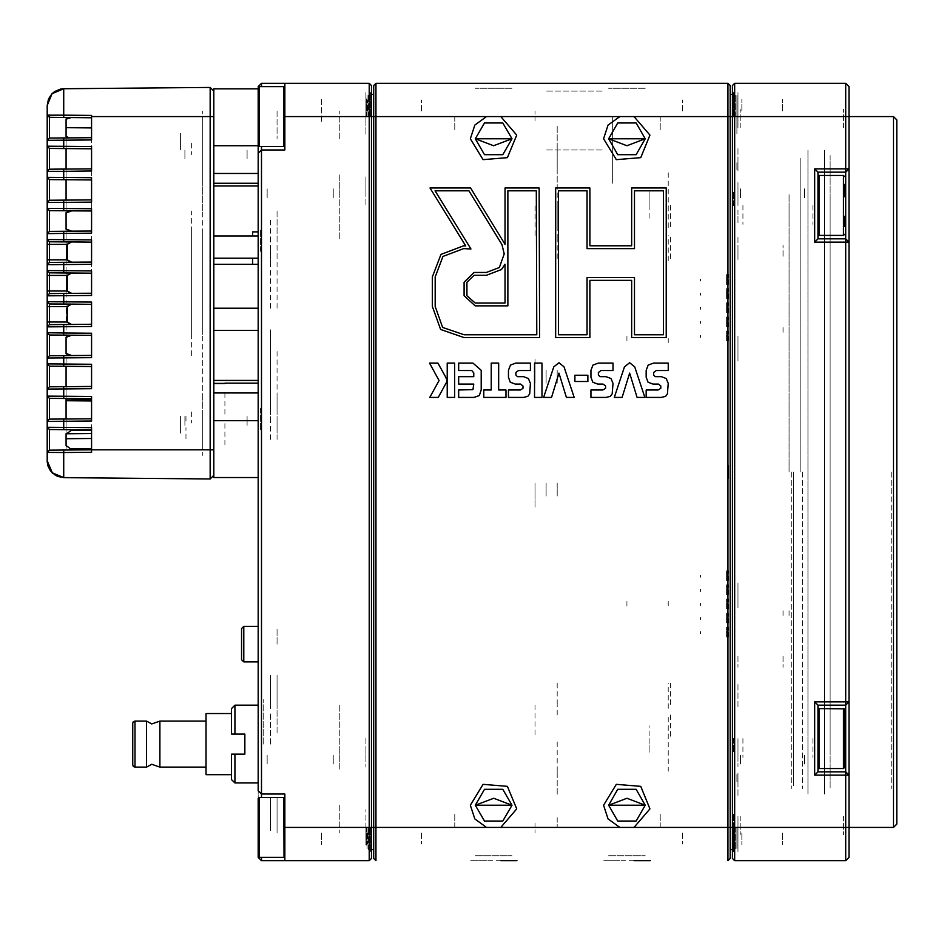 <?xml version="1.0" encoding="UTF-8"?>
<svg xmlns="http://www.w3.org/2000/svg" width="944" height="944" viewBox="0 0 944 944"><rect width="100%" height="100%" fill="white"/><g stroke="black" fill="none" stroke-linecap="round" stroke-linejoin="round"><path stroke-width="0.71" stroke-dasharray="4.72 3.54" d="M845.718 827.392L845.718 860.704M734.656 860.704L734.656 827.392M845.718 83.296L845.718 116.608M734.656 116.608L734.656 83.296M817.952 172.138L817.952 238.773L817.952 172.138M845.718 172.138L845.718 238.773M817.952 705.227L817.952 771.862L817.952 705.227M845.718 705.227L845.718 771.862M783.072 610.827L783.072 616.373L783.072 610.827M789.078 610.827L789.078 616.373L789.078 610.827M783.072 327.627L783.072 333.173L783.072 327.627M789.078 327.627L789.078 333.173L789.078 327.627M737.984 111.062L737.984 97.173L737.984 111.062M737.984 832.938L737.984 846.827L737.984 832.938M737.984 127.723L737.984 107.168L737.984 127.723M737.984 816.277L737.984 836.832L737.984 816.277M737.984 738.538L737.984 762.422L737.984 738.538M737.984 205.462L737.984 181.578L737.984 205.462M737.984 755.2L737.984 766.587L737.984 755.2M737.984 188.8L737.984 200.187L737.984 188.8M737.984 851.818L737.984 827.392L737.984 851.818M737.984 116.608L737.984 92.182L737.984 116.608M737.984 656.174L737.984 667.278L737.984 656.174M737.984 256.355L737.984 245.251L737.984 256.355M896.8 824.053L896.8 119.947M896.8 472L896.8 794.069L896.8 472M893.472 116.608L893.472 827.392M849.045 472L849.045 116.608L849.045 472M891.242 472L891.242 788.523L891.242 472M791.296 472L791.296 788.523L791.296 472M783.072 256.355L783.072 245.251L783.072 256.355M783.072 656.174L783.072 667.278L783.072 656.174M789.078 472L789.078 194.358L789.078 472M817.952 205.462L817.952 181.578L817.952 205.462M817.952 738.538L817.952 762.422L817.952 738.538M741.831 111.062L741.831 99.403L741.831 111.062M782.411 111.062L782.411 99.403L782.411 111.062M741.831 832.938L741.831 844.597L741.831 832.938M782.411 832.938L782.411 844.597L782.411 832.938M732.438 116.608L732.438 85.515M732.438 827.392L732.438 858.485M733.547 851.818L733.547 827.392L733.547 851.818M733.547 116.608L733.547 92.182L733.547 116.608M804.618 188.8L804.618 197.685L804.618 188.8M740.485 188.8L740.485 197.685L740.485 188.8M804.618 755.2L804.618 764.085L804.618 755.2M740.485 755.2L740.485 764.085L740.485 755.2M742.987 205.462L742.987 224.342L742.987 205.462M812.949 205.462L812.949 224.342L812.949 205.462M742.987 738.538L742.987 757.418L742.987 738.538M812.949 738.538L812.949 757.418L812.949 738.538M849.045 816.277L849.045 840.16L849.045 816.277M849.045 127.723L849.045 103.84L849.045 127.723M849.045 116.608L849.045 86.624M849.045 857.376L849.045 827.392M849.045 775.189L849.045 701.888M849.045 242.112L849.045 168.811M740.202 127.723L740.202 109.398L740.202 127.723M843.488 127.723L843.488 109.398L843.488 127.723M740.202 816.277L740.202 834.602L740.202 816.277M843.488 816.277L843.488 834.602L843.488 816.277M800.182 472L800.182 158.262L800.182 472M793.515 472L793.515 785.738L793.515 472M802.4 472L802.4 788.523L802.4 472M830.165 155.536L830.165 788.464L830.165 155.536M830.165 749.595L830.165 194.405L830.165 749.595M824.608 794.022L824.608 149.978L824.608 794.022M807.958 794.022L807.958 149.931L807.958 794.022M737.984 607.889L737.984 583.062L737.984 607.889M737.984 706.737L737.984 683.173L737.984 706.737M737.984 795.414L737.984 771.862L737.984 795.414M737.984 827.392L737.984 817.634L737.984 827.392M737.984 336.111L737.984 360.938L737.984 336.111M737.984 237.263L737.984 260.827L737.984 237.263M737.984 148.586L737.984 172.138L737.984 148.586M737.984 162.226L737.984 170.073L737.984 162.226M737.984 209.934L737.984 223.787L737.984 209.934M737.984 743.022L737.984 756.864L737.984 743.022M737.984 773.927L737.984 781.774L737.984 773.927M737.984 841.906L737.984 845.163L737.984 841.906M737.984 102.094L737.984 98.837L737.984 102.094M733.547 205.462L733.547 191.573L733.547 205.462M733.547 738.538L733.547 752.427L733.547 738.538M735.765 827.392L735.765 849.6L735.765 827.392M730.208 849.6L730.208 827.392L730.208 849.6M735.765 116.608L735.765 94.4L735.765 116.608M730.208 94.4L730.208 116.608L730.208 94.4M365.942 823.18L365.942 832.938L365.942 823.18M365.942 738.066L365.942 761.619L365.942 738.066M365.942 182.381L365.942 205.934L365.942 182.381M365.942 111.062L365.942 134.933L365.942 111.062M365.942 822.908L365.942 845.163L365.942 822.908M365.942 845.163L365.942 809.622L365.942 845.163M370.378 116.608L370.378 92.182L370.378 116.608M366.496 116.608L366.496 98.837L366.496 116.608M370.378 827.392L370.378 851.818L370.378 827.392M366.496 827.392L366.496 845.163L366.496 827.392M367.605 832.938L367.605 844.042L367.605 832.938M367.605 111.062L367.605 99.958L367.605 111.062M368.16 849.6L368.16 827.392L368.16 849.6M373.718 827.392L373.718 858.485M368.16 116.608L368.16 94.4L368.16 116.608M373.718 94.4L373.718 116.608L373.718 94.4M609.954 83.296L603.605 83.296M634.038 83.296L650.251 83.296L634.038 83.296M470.336 83.296L496.178 83.296M500.768 83.296L516.982 83.296M619.819 860.704L603.605 860.704L619.819 860.704M650.251 860.704L634.038 860.704L650.251 860.704M486.549 860.704L470.336 860.704L486.549 860.704M516.982 860.704L500.768 860.704L516.982 860.704M500.768 860.704L470.336 860.704M634.038 860.704L603.605 860.704M727.989 83.296L727.989 116.608M375.936 116.608L375.936 83.296M727.989 827.392L727.989 860.704M375.936 860.704L375.936 827.392M668.246 708.307L668.246 683.173M668.246 601.481L668.246 605.706M668.246 725.818L668.246 771.307M668.246 738.538L668.246 716.555M670.464 237.263L670.464 260.827M670.464 683.173L670.464 706.737M670.464 714.986L670.464 738.538M670.464 205.462L670.464 229.014M557.184 483.104L557.184 496.438L557.184 483.104M557.184 383.158L557.184 369.824L557.184 383.158M557.184 238.773L557.184 172.622M557.184 172.138L557.184 148.586L557.184 172.138M557.184 126.366L557.184 183.242L557.184 126.366M557.184 205.462L557.184 229.014M557.184 237.263L557.184 260.827M557.184 683.173L557.184 706.737M557.184 714.986L557.184 705.227M557.184 771.862L557.184 795.414L557.184 771.862M557.184 817.634L557.184 827.392L557.184 817.634M557.184 771.378L557.184 738.538M511.978 88.288L475.328 88.288L511.978 88.288M475.328 138.827L511.978 138.827M645.248 88.288L608.597 88.288L645.248 88.288M608.597 138.827L645.248 138.827M475.328 855.712L511.978 855.712L475.328 855.712M511.978 805.173L475.328 805.173M608.597 855.712L645.248 855.712L608.597 855.712M645.248 805.173L608.597 805.173M649.142 218.182L649.142 191.785M668.246 172.693L668.246 218.182M649.142 205.462L649.142 191.573L649.142 205.462M649.142 738.538L649.142 752.427L649.142 738.538M649.142 752.215L649.142 725.818M682.453 111.062L682.453 99.958L682.453 111.062M682.453 832.938L682.453 844.042L682.453 832.938M534.965 705.227L534.965 738.066M534.965 205.934L534.965 238.773M612.715 116.608L612.715 183.242L612.715 116.608M454.784 116.608L454.784 130.496L454.784 116.608M454.784 827.392L454.784 813.504L454.784 827.392M421.472 832.938L421.472 844.042L421.472 832.938M421.472 111.062L421.472 99.958L421.472 111.062M534.965 483.104L534.965 507.542L534.965 483.104M534.965 383.158L534.965 358.72L534.965 383.158M534.965 823.18L534.965 832.938L534.965 823.18M534.965 120.82L534.965 111.062L534.965 120.82M602.189 149.931L545.49 149.931L602.189 149.931M602.189 91.049L545.49 91.049L602.189 91.049M668.246 227.445L668.246 205.462M668.246 338.294L668.246 342.519M668.246 260.827L668.246 235.693M626.922 336.111L626.922 342.519M626.922 601.481L626.922 607.889M730.208 858.485L730.208 827.392M730.208 116.608L730.208 85.515M373.718 85.515L373.718 116.608M367.051 98.837L367.051 116.608L367.051 98.837M367.051 845.163L367.051 827.392L367.051 845.163M367.051 116.608L367.051 95.509L367.051 116.608M367.051 827.392L367.051 848.491L367.051 827.392M736.875 95.509L736.875 116.608L736.875 95.509M736.875 827.392L736.875 848.491L736.875 827.392M736.875 116.608L736.875 133.824L736.875 116.608M736.875 845.163L736.875 841.906L736.875 845.163M736.875 781.774L736.875 773.927L736.875 781.774M736.875 170.073L736.875 162.226L736.875 170.073M736.875 102.094L736.875 98.837L736.875 102.094M660.245 827.392L660.245 813.504L660.245 827.392M733.547 827.392L733.547 813.504L733.547 827.392M660.245 116.608L660.245 130.496L660.245 116.608M546.08 383.158L546.08 369.824L546.08 383.158M546.08 483.104L546.08 496.438L546.08 483.104M258.208 827.392L258.208 790.742L258.208 827.392M258.208 116.608L258.208 153.258M258.208 467.799L258.208 420.682L258.208 467.799M258.208 392.916L258.208 440.034L258.208 392.916M258.208 145.718L258.208 88.842L258.208 145.718M258.208 126.366L258.208 183.242L258.208 126.366M258.208 644.138L258.208 659.962L258.208 644.138M258.208 744.096L258.208 788.523L258.208 744.096M258.208 251.316L258.208 229.097L258.208 251.316M258.208 408.374L258.208 430.582L258.208 408.374M258.208 408.693L258.208 392.869L258.208 408.693M258.208 329.845L258.208 413.142L258.208 329.845M277.088 433.131L277.088 416.469L277.088 433.131M224.896 444.907L224.896 421.354M202.677 444.907L202.677 421.354M202.677 122.165L202.677 111.062L202.677 122.165M202.677 126.366L202.677 183.242L202.677 126.366M202.677 149.931L202.677 116.608L202.677 149.931M202.677 444.235L202.677 455.338L202.677 444.235M202.677 449.792L202.677 392.916M213.792 88.842L213.792 145.718M213.792 467.799L213.792 477.558L213.792 467.799M213.792 420.682L213.792 477.558M263.765 744.096L263.765 699.669L263.765 744.096M270.432 744.096L270.432 712.437L270.432 744.096M270.432 251.316L270.432 262.703L270.432 251.316M260.438 251.316L260.438 229.097L260.438 251.316M270.432 408.374L270.432 419.761L270.432 408.374M260.438 408.374L260.438 430.582L260.438 408.374M277.088 732.992L277.088 705.227L277.088 732.992M339.285 705.227L339.285 770.198L339.285 705.227M277.088 832.938L277.088 805.173L277.088 832.938M339.285 805.173L339.285 832.938L339.285 805.173M277.088 211.008L277.088 238.773L277.088 211.008M339.285 238.773L339.285 173.802L339.285 238.773M277.088 111.062L277.088 138.827L277.088 111.062M339.285 138.827L339.285 111.062L339.285 138.827M365.942 116.608L365.942 92.182L365.942 116.608M284.864 116.608L284.864 83.296M284.864 827.392L284.864 860.704M365.942 99.403L365.942 122.72L365.942 99.403M365.942 832.938L365.942 844.597L365.942 832.938M365.942 747.506L365.942 767.142L365.942 747.506M365.942 176.858L365.942 196.494L365.942 176.858M277.088 644.138L277.088 628.315L277.088 644.138M277.088 675.243L277.088 708.555L277.088 675.243M277.088 830.72L277.088 797.397L277.088 830.72M277.088 237.381L277.088 310.812M277.088 258.031L277.088 218.678M277.088 422.31L277.088 348.879M277.088 401.66L277.088 441.013M277.088 408.693L277.088 392.869L277.088 408.693M261.547 797.397L261.547 794.069M261.547 149.931L261.547 146.603M369.269 83.296L369.269 116.608M369.269 827.392L369.269 860.704M270.432 329.845L270.432 413.142L270.432 329.845M339.285 196.494L339.285 176.858L339.285 196.494M339.285 747.506L339.285 767.142L339.285 747.506M267.093 755.2L267.093 764.085L267.093 755.2M333.173 755.2L333.173 764.085L333.173 755.2M267.093 188.8L267.093 197.685L267.093 188.8M333.173 188.8L333.173 197.685L333.173 188.8M270.432 237.381L270.432 310.812M270.432 401.66L270.432 441.013M270.432 422.31L270.432 348.879M270.432 258.031L270.432 218.678M321.515 832.938L321.515 844.597L321.515 832.938M321.515 99.403L321.515 122.72L321.515 99.403M270.432 708.555L270.432 675.243L270.432 708.555M270.432 830.72L270.432 797.397L270.432 830.72M224.896 392.916L224.896 416.469M213.792 444.235L213.792 455.338L213.792 444.235M213.792 111.062L213.792 122.165L213.792 111.062M180.469 149.931L180.469 133.269L180.469 149.931M180.469 416.469L180.469 433.131L180.469 416.469M371.488 116.608L371.488 85.515M371.488 827.392L371.488 858.485M247.104 149.931L247.104 158.816L247.104 149.931M184.918 149.931L184.918 158.816L184.918 149.931M247.104 416.469L247.104 425.355L247.104 416.469M184.918 416.469L184.918 425.355L184.918 416.469M728.615 465.628L728.615 478.372L728.615 465.628M728.39 465.628L728.39 478.372L728.39 465.628M726.384 577.551L726.384 574.483L726.384 577.551M700.401 575.226L700.401 577.256L700.401 575.226M726.384 580.654L726.384 570.766L726.384 580.654M728.615 580.654L728.615 570.766L728.615 580.654M726.384 591.652L726.384 588.584L726.384 591.652M700.401 589.327L700.401 591.369L700.401 589.327M726.384 594.767L726.384 584.867L726.384 594.767M728.615 594.767L728.615 584.867L728.615 594.767M726.384 605.753L726.384 602.697L726.384 605.753M700.401 603.428L700.401 605.47L700.401 603.428M726.384 608.868L726.384 598.968L726.384 608.868M728.615 608.868L728.615 598.968L728.615 608.868M726.384 619.854L726.384 616.798L726.384 619.854M700.401 617.529L700.401 619.571L700.401 617.529M726.384 622.969L726.384 613.081L726.384 622.969M728.615 622.969L728.615 613.081L728.615 622.969M726.384 633.967L726.384 630.899L726.384 633.967M700.401 631.642L700.401 633.684L700.401 631.642M726.384 637.082L726.384 627.182L726.384 637.082M728.615 637.082L728.615 627.182L728.615 637.082M726.384 337.775L726.384 334.707L726.384 337.775M700.401 335.45L700.401 337.48L700.401 335.45M726.384 340.878L726.384 330.99L726.384 340.878M728.615 340.878L728.615 330.99L728.615 340.878M726.384 323.662L726.384 320.606L726.384 323.662M700.401 321.338L700.401 323.379L700.401 321.338M726.384 326.777L726.384 316.889L726.384 326.777M728.615 326.777L728.615 316.889L728.615 326.777M726.384 309.561L726.384 306.505L726.384 309.561M700.401 307.237L700.401 309.278L700.401 307.237M726.384 312.676L726.384 302.776L726.384 312.676M728.615 312.676L728.615 302.776L728.615 312.676M726.384 295.46L726.384 292.392L726.384 295.46M700.401 293.136L700.401 295.177L700.401 293.136M726.384 298.575L726.384 288.675L726.384 298.575M728.615 298.575L728.615 288.675L728.615 298.575M726.384 281.347L726.384 278.291L726.384 281.347M700.401 279.023L700.401 281.064L700.401 279.023M726.384 284.463L726.384 274.574L726.384 284.463M728.615 284.463L728.615 274.574L728.615 284.463M91.627 148.822L91.627 149.931M91.627 416.469L91.627 449.792M91.627 283.2L91.627 127.723L91.627 283.2M202.677 423.065L202.677 355.392M202.677 231.846L202.677 334.554M202.677 154.45L202.677 411.95M202.677 211.008L202.677 143.335M202.677 421.071L202.677 413.212M202.677 438.677L202.677 427.573M191.573 355.392L191.573 211.008M191.573 411.95L191.573 423.065M191.573 143.335L191.573 154.45M186.027 421.071L186.027 413.212M186.027 438.677L186.027 427.573M191.573 334.554L191.573 231.846M66.08 172.138L66.08 127.723L66.08 172.138M66.08 293.195L66.08 273.205L66.08 293.195M66.08 167.501L66.08 117.717L66.08 167.501M66.08 371.405L66.08 178.947L66.08 371.405M66.08 398.899L66.08 448.683L66.08 398.899M66.08 186.062L66.08 148.822L66.08 186.062M66.08 207.999L66.08 179.915L66.08 207.999M66.08 233.168L66.08 211.008L66.08 233.168M66.08 262.125L66.08 242.148L66.08 262.125M66.08 380.338L66.08 417.578L66.08 380.338M66.08 358.401L66.08 386.485L66.08 358.401M66.08 333.232L66.08 355.392L66.08 333.232"/><path stroke-width="1.42" d="M845.718 860.704L845.718 775.189L814.613 775.189L814.613 701.888L845.718 701.888L845.718 242.112L814.613 242.112L814.613 168.811L845.718 168.811L845.718 83.296L734.656 83.296L734.656 860.704L845.718 860.704L849.045 857.376L849.045 827.392L732.438 827.392L732.438 85.515L734.656 83.296M845.718 238.773L845.718 172.138L817.952 172.138L817.952 238.773L845.718 238.773L849.045 242.112L849.045 827.392L893.472 827.392L893.472 116.608L849.045 116.608L849.045 242.112L845.718 242.112L845.718 238.773M845.718 771.862L845.718 705.227L817.952 705.227L817.952 771.862L845.718 771.862L845.718 775.189L849.045 775.189L845.718 771.862M893.472 116.608L896.8 119.947L896.8 824.053L893.472 827.392M734.656 860.704L732.438 858.485L732.438 827.392L730.208 827.392L730.208 858.485L727.989 860.704L727.989 83.296L650.251 83.296M845.718 83.296L849.045 86.624L849.045 116.608L730.208 116.608L730.208 827.392L634.038 827.392L649.956 808.902L640.681 786.34L616.361 784.381L603.605 805.173L608.089 818.92L619.819 827.392L634.038 827.392M609.954 83.296L603.605 83.296M495.14 83.296L727.989 83.296L730.208 85.515L730.208 116.608L619.819 116.608L608.089 125.08L603.605 138.827L616.361 159.619L640.681 157.66L649.956 135.098L634.038 116.608M537.738 83.296L470.336 83.296M516.982 860.704L500.768 860.704M403.324 83.296L375.936 83.296L375.936 860.704L373.718 858.485L373.718 85.515L375.936 83.296L500.768 83.296M511.978 138.827L475.328 138.827L484.496 154.698L502.822 154.698L511.978 138.827L502.822 122.956L484.496 122.956L475.328 138.827L493.618 145.706L511.978 138.827M645.248 138.827L608.597 138.827L617.765 154.698L636.091 154.698L645.248 138.827L636.091 122.956L617.765 122.956L608.597 138.827L626.887 145.706L645.248 138.827M475.328 805.173L511.978 805.173L493.7 798.294L475.328 805.173L484.496 821.044L502.822 821.044L511.978 805.173L502.822 789.302L484.496 789.302L475.328 805.173M608.597 805.173L645.248 805.173L626.969 798.294L608.597 805.173L617.765 821.044L636.091 821.044L645.248 805.173L636.091 789.302L617.765 789.302L608.597 805.173M261.547 146.603L261.547 794.069L258.208 790.742L258.208 125.328M258.208 145.718L213.792 145.718L213.792 88.842L258.208 88.842M258.208 477.558L213.792 477.558L213.792 420.682L258.208 420.682M284.864 827.392L369.269 827.392L369.269 860.704L284.864 860.704L284.864 794.069L261.547 794.069L261.547 797.397M284.864 116.608L284.864 83.296L369.269 83.296L369.269 116.608L284.864 116.608L284.864 149.931L261.547 149.931L258.208 153.258M224.896 383.488L213.792 383.488M369.269 83.296L371.488 85.515L371.488 858.485L369.269 860.704M91.627 149.931L91.627 148.822L49.407 148.456L49.407 169.177L91.627 168.811L91.627 149.931M91.627 117.717L49.407 117.351L69.679 117.528L66.08 118.92L66.08 136.514L69.679 137.907L49.407 138.084L91.627 137.718M47.2 149.836L47.2 171.395L47.2 146.226L49.407 148.456L66.08 148.597L66.08 169.035L49.407 169.177L47.2 171.029M47.2 197.119L47.2 177.33L49.407 179.549L66.08 179.69L66.08 200.128L49.407 200.27L91.627 199.904L91.627 179.915L49.407 179.549L49.407 200.27L47.2 202.5L47.2 181.531M210.146 87.426L213.792 91.072L213.792 475.328L210.146 478.974L210.146 87.426L63.708 88.701L91.627 88.465L63.708 88.701L52.026 93.633L47.2 105.362L52.026 93.633L63.708 88.701L91.627 88.465L63.708 88.736L63.708 115.144L91.627 115.404L91.627 139.936L63.708 140.172L63.708 146.355L91.627 146.603L91.627 171.029L63.708 171.277L63.708 177.448L91.627 177.696L91.627 202.122L63.708 202.37L63.708 210.772L91.627 211.008L49.407 210.642L49.407 231.374L91.627 230.997L91.627 211.019L71.579 210.842L66.08 212.695L66.08 229.321L71.579 231.174L91.627 230.997L71.579 231.174L66.08 229.062M91.627 355.381L91.627 335.403L71.579 335.226L66.08 337.079L66.08 353.705L71.579 355.558L91.627 355.381L71.579 355.558L66.08 353.445M47.2 375.169L47.2 363.9L47.2 384.869L47.2 363.9L49.407 366.13L66.08 366.272L66.08 386.71L49.407 386.851L91.627 386.485L91.627 366.496L49.407 366.13L49.407 386.851L47.2 389.07L47.2 378.45M47.2 449.25L47.2 396.161L49.407 398.38L66.08 398.521L66.08 418.959L49.407 419.112L91.627 418.735L91.627 398.746L49.407 398.38L49.407 419.112L47.2 421.331L47.2 397.129L47.2 430.735L47.2 342.436M66.08 433.803L91.627 433.579L91.627 430.24L71.579 430.11L66.08 434.157L66.08 445.533L71.579 449.58L91.627 449.45M47.2 126.803L47.2 105.433L48.463 99.037L51.932 93.775L54.599 91.544L60.546 89.066L63.708 88.736L52.014 93.68L47.2 105.433M47.2 222.442L47.2 208.423L47.2 233.593L47.2 208.423L91.627 208.789L91.627 233.227L63.708 233.463L63.708 239.646L91.627 239.882L91.627 264.32L63.708 264.568L63.708 270.739L91.627 270.987L91.627 295.413L63.708 295.661L63.708 301.832L91.627 302.08L91.627 326.518L63.708 326.754L63.708 332.937L91.627 333.173L91.627 357.611L47.2 357.977L47.2 322.069L47.2 326.884L47.2 322.069L49.407 322.069L49.407 324.665L91.627 324.288L91.627 304.298L49.407 303.933L49.407 322.069L67 322.069L67 306.517L70.906 304.121L49.407 303.933L47.2 301.714L47.2 304.428M63.708 324.535L63.708 326.754L47.2 326.884L47.2 280.97M47.2 262.172L47.2 211.279M47.2 191.231L47.2 202.122M47.2 211.185L47.2 171.395L63.708 171.277L63.708 169.059M47.2 178.369L47.2 199.963M47.2 121.446L47.2 140.302L49.407 138.084L49.407 115.062M47.2 370.06L47.2 363.9L91.627 364.278L91.627 388.704L63.708 388.952L63.708 396.279L91.627 396.527L91.627 420.965L63.708 421.201L63.708 427.384L91.627 427.62L91.627 452.247L63.708 452.518L63.708 477.581L91.627 477.935L63.708 477.699L52.026 472.767L47.224 461.864M47.2 418.145L47.2 427.266L63.708 427.384L63.708 429.603L49.407 429.485L49.43 450.205L91.627 449.84L49.43 450.205L47.235 452.459L49.407 450.182M63.708 386.733L63.708 388.952L47.2 389.07L47.2 363.9M67 306.517L47.2 306.517L47.2 301.714L63.708 301.832L63.708 304.062M63.708 293.442L63.708 295.661L47.2 295.791L47.2 290.976L49.407 290.976L49.407 293.56L91.627 293.195L91.627 273.205L49.407 272.84L49.407 290.976L67 290.976L67 275.424L70.906 273.028L49.407 272.84L47.2 270.609L47.2 259.883L49.407 259.883L49.407 262.467L91.627 262.102L91.627 242.112L49.407 241.735L49.407 259.883L67 259.883L67 244.331L70.906 241.924L49.407 241.735L47.2 239.516L63.708 239.646L63.708 241.865M47.2 290.976L47.2 270.609L63.708 270.739L63.708 272.958M47.2 259.883L47.2 239.516M63.708 231.245L63.708 233.463L47.2 233.593L47.2 208.423L49.407 210.642L63.708 210.772M63.708 200.152L63.708 202.37L47.2 202.5L47.2 177.33L63.708 177.448L63.708 179.667M47.2 105.362L47.2 120.443M258.208 231.882L252.662 231.882L252.662 236M252.662 258.208L252.662 264.32M843.488 708.555L843.488 768.522L844.597 767.413L844.266 708.873L819.062 708.555L817.952 709.664M844.597 716.177L844.597 717.558M259.104 857.353L259.317 797.397L258.208 798.518L258.208 856.267L259.317 857.376L283.755 857.376L284.852 856.409M258.208 839.676L258.208 836.101M258.208 805.031L258.208 806.4M258.208 816.56L258.208 815.097M231.563 779.638L234.891 782.965L231.563 779.638L231.563 754.091L234.891 754.091L234.891 782.965L258.208 782.965M234.891 734.102L231.563 734.102L231.563 708.555L234.891 705.227L234.891 734.102L244.885 734.102L244.885 754.091L234.891 754.091M241.558 659.691L243.776 661.909L241.558 659.691L243.776 661.909L241.558 659.691L241.558 628.598L243.776 626.368L243.776 661.909L258.208 661.909M132.715 725.216L132.715 762.976M132.715 764.923L132.715 723.269L133.375 721.688L134.933 721.051L134.933 767.142L133.375 766.504L132.715 764.923M146.603 721.051L146.603 767.142L151.76 764.262L159.925 767.142L159.925 721.051L151.76 723.93L146.603 721.051L134.933 721.051M231.563 774.635L206.016 774.635L206.016 713.558L231.563 713.558M844.597 196.741L844.597 193.19M844.597 226.442L844.597 216.294L844.597 226.442M259.104 146.58L259.317 86.624L258.208 87.733L258.208 145.482L259.317 146.603L283.755 146.603L284.864 145.482M258.208 137.6L258.208 138.969L258.208 137.6M258.208 94.247L258.208 95.627M66.08 337.338L71.579 335.226L91.627 335.403L49.407 335.026L49.407 355.758L91.627 355.392L49.407 355.758L47.2 357.977M47.2 244.331L67 244.331M47.2 275.424L67 275.424M843.488 768.522L819.062 768.522L819.062 708.555M259.317 797.397L283.755 797.397L283.991 857.353M844.597 234.336L843.488 235.445L819.062 235.445L819.062 175.478L817.952 176.587M843.488 235.445L843.488 175.478L844.597 176.587M259.317 86.624L283.755 86.624L283.755 146.603M47.247 461.982L48.026 466.041L50.41 470.714L54.964 474.997L57.785 476.437L63.708 477.593L91.627 477.853L63.708 477.699L52.357 473.086L47.224 461.946L52.404 473.133L63.708 477.593L52.427 473.003L47.2 460.778L52.404 473.133L63.708 477.699L52.404 473.133L47.224 461.946L52.404 473.133L63.708 477.699L52.404 473.133L47.224 461.946L52.404 473.133L63.708 477.699L52.404 473.133L47.224 461.946L52.404 473.133L63.708 477.699L91.627 477.935L63.708 477.699M470.336 138.827L483.092 159.619L507.4 157.66L516.675 135.098L500.768 116.608L486.549 116.608L474.82 125.08L470.336 138.827M500.768 827.392L516.675 808.902L507.4 786.34L483.092 784.381L470.336 805.173L474.82 818.92L486.549 827.392L619.819 827.392M283.755 797.397L284.864 798.518M283.755 86.624L284.864 87.733M814.613 775.189L817.952 771.862M814.613 701.888L817.952 705.227M845.718 705.227L849.045 701.888L845.718 701.888L845.718 705.227M814.613 242.112L817.952 238.773M814.613 168.811L817.952 172.138M845.718 172.138L849.045 168.811L845.718 168.811L845.718 172.138M730.208 849.6L732.438 849.6M730.208 94.4L732.438 94.4M373.718 94.4L371.488 94.4M373.718 849.6L371.488 849.6M488.768 83.296L470.619 83.296M447.196 363.098L447.196 397.459L454.63 397.459L454.63 363.098L447.196 363.098M498.656 390.014L498.656 363.098L491.222 363.098L491.222 390.014L483.8 390.014L483.8 397.459L505.984 397.459L505.984 390.014L498.656 390.014M534.575 363.098L534.575 397.459L542.009 397.459L542.009 363.098L534.575 363.098M574.849 375.205L574.849 381.494L587.841 381.494L587.841 375.205L574.849 375.205M555.697 337.598L589.882 337.598L589.882 280.38L631.654 280.38L631.654 337.598L666.252 337.598L666.252 187.95L631.654 187.95L631.654 245.782L589.882 245.782L589.882 187.95L555.697 187.95L555.697 337.598M445.568 376.868L437.91 363.098L429.461 363.098L439.043 380.538L429.709 397.459L438.193 397.459L446.571 382.296L447.055 380.491L445.568 376.868M472.92 363.098L458.678 363.098L458.678 370.532L471.823 370.532L473.735 372.845L473.735 376.644L458.678 376.644L458.678 384.055L473.735 384.055L472.968 389.695L458.678 390.014L458.678 397.459L473.971 397.459L479.281 395.477L481.169 389.978L481.169 370.249L472.92 363.098M523.542 376.644L517.418 376.644L515.849 374.98L515.849 372.526L518.468 370.532L530.434 370.532L530.434 363.098L515.825 363.098L510.421 365.057L508.427 370.343L508.427 377.246L510.279 382.249L515.259 384.055L520.628 384.055L523 386.025L523 388.35L520.333 390.014L508.427 390.014L508.427 397.459L523.436 397.459L527.826 396.35L529.667 393.931L530.434 383.394L528.439 378.591L523.542 376.644M553.774 366.909L543.673 397.459L551.497 397.459L558.978 373.057L566.412 397.459L574.176 397.459L564.075 366.909L558.931 362.673L553.774 366.909M606.072 376.644L599.947 376.644L598.378 374.98L598.378 372.526L600.998 370.532L612.963 370.532L612.963 363.098L598.343 363.098L592.95 365.057L590.944 370.343L590.944 377.246L592.797 382.249L597.776 384.055L603.145 384.055L605.529 386.025L605.529 388.35L602.862 390.014L590.944 390.014L590.944 397.459L605.954 397.459L610.331 396.35L612.196 393.931L612.963 383.394L610.969 378.591L606.072 376.644M624.444 366.909L614.332 397.459L622.155 397.459L629.636 373.057L637.07 397.459L644.846 397.459L634.746 366.909L629.589 362.673L624.444 366.909M661.343 376.644L655.219 376.644L653.649 374.98L653.649 372.526L656.269 370.532L668.234 370.532L668.234 363.098L653.626 363.098L648.221 365.057L646.215 370.343L646.215 377.246L648.068 382.249L653.059 384.055L658.416 384.055L660.8 386.025L660.8 388.35L658.133 390.014L646.215 390.014L646.215 397.459L661.225 397.459L665.614 396.35L667.467 393.931L668.234 383.394L666.24 378.591L661.343 376.644M504.356 243.198L470.549 187.95L429.957 187.95L465.722 245.877L463.634 245.782L441.013 254.443L432.293 276.934L432.293 306.458L440.671 329.456L464.047 337.598L539.59 337.598L539.177 187.95L504.993 187.95L504.993 244.437L504.356 243.198M650.251 860.704L634.038 860.704M463.575 248.602L443.007 256.449L435.125 276.934L435.125 306.458L442.642 327.438L464.047 334.778L536.758 334.778L536.357 190.771L507.825 190.771L507.825 305.832L475.198 305.832L464.059 295.661L464.059 282.221L473.982 272.462L486.349 272.462L499.411 267.506L504.179 253.912L501.925 244.638L468.967 190.771L435.019 190.771L470.926 248.921L463.575 248.602M504.993 264.178L501.453 269.453L486.349 275.282L473.982 275.282L466.891 282.221L466.891 295.661L475.198 303.012L504.993 303.012L504.993 264.178M587.062 248.602L587.062 190.771L558.529 190.771L558.529 334.778L587.062 334.778L587.062 277.56L634.486 277.56L634.486 334.778L663.431 334.778L663.431 190.771L634.486 190.771L634.486 248.602L587.062 248.602M284.864 860.704L261.547 860.704L258.208 857.376L258.208 818.672M284.864 83.296L261.547 83.296L261.547 86.624M486.549 827.392L369.269 827.392L369.269 116.608L486.549 116.608M261.547 857.376L261.547 860.704M261.547 83.296L258.208 86.624M213.792 186.027L258.208 186.027M213.792 380.373L258.208 380.373M213.792 258.208L258.208 258.208M213.792 236L258.208 236M213.792 330.4L258.208 330.4M213.792 308.192L258.208 308.192M47.224 461.946L47.2 430.735L47.2 461.05M63.708 148.574L63.708 146.355L47.2 146.226L47.2 140.302L63.708 140.172L63.708 137.954M213.792 475.328L210.146 478.974L91.627 477.935M69.903 448.872L91.627 448.683M66.08 212.955L71.579 210.842L91.627 211.031M91.627 262.09L71.579 262.255L67.248 259.883L67.248 244.331L71.579 241.935L91.627 242.112M91.627 293.195L71.579 293.348L67.248 290.976L67.248 275.424L71.579 273.028L91.627 273.205M91.627 324.288L71.579 324.453L67.248 322.069L67.248 306.517L71.579 304.121L91.627 304.31M91.627 438.464L66.08 438.677M66.08 400.763L91.627 400.917L91.627 418.735M63.708 450.076L63.708 452.518L47.235 452.459M49.407 117.351L47.2 115.133L63.708 115.144L63.708 117.481M63.708 429.603L91.627 429.85L49.418 429.473L47.212 427.254L49.407 429.485M91.627 230.997L49.407 231.374L47.2 233.593M47.2 326.884L49.407 324.665L70.906 324.476L67 322.069M63.708 262.338L63.708 264.568L47.2 264.686L49.407 262.467L70.906 262.279L67 259.883M91.627 335.403L49.407 335.026L47.2 332.807L63.708 332.937L63.708 335.155M47.2 295.791L49.407 293.56L70.906 293.372L67 290.976M91.627 88.465L63.708 88.701M71.26 117.54L66.08 119.133M819.062 768.522L817.952 767.413M844.597 749.371L844.597 759.531L844.597 749.371M844.597 747.259L844.597 729.83L844.597 747.259M241.558 628.598L243.776 626.368L241.558 628.598L243.776 626.368L258.208 626.368M819.062 235.445L817.952 234.336M844.597 194.629L844.597 184.469L844.597 194.629M619.819 116.608L500.768 116.608M213.792 173.484L258.208 173.484M213.792 392.916L258.208 392.916M63.708 355.628L63.708 366.248M49.407 398.38L47.2 396.161L63.708 396.279L63.708 398.51M213.792 116.608L91.627 116.608M91.627 449.792L213.792 449.792M71.579 448.848L71.579 449.58M63.708 418.983L63.708 421.201L47.2 421.331M47.2 146.226L49.407 148.456M213.792 183.242L258.208 183.242M224.896 383.158L258.208 383.158M213.792 383.429L224.896 383.429M91.627 127.936L66.08 127.723M91.627 399.359L66.08 399.135M258.208 264.32L213.792 264.32M231.563 708.555L234.891 705.227L258.208 705.227M146.603 767.142L134.933 767.142M206.016 721.051L159.925 721.051M206.016 767.142L159.925 767.142M843.488 175.478L819.062 175.478"/></g></svg>
